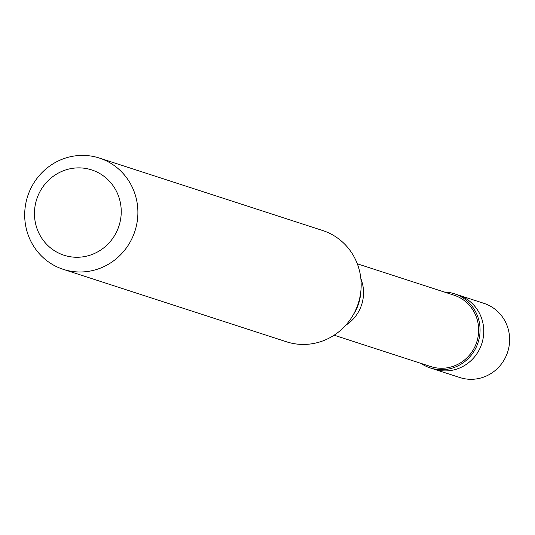 <?xml version="1.0" encoding="UTF-8"?>
<svg xmlns="http://www.w3.org/2000/svg" width="535" height="535" viewBox="0 0 535 535"><rect width="100%" height="100%" fill="white"/><g stroke="black" fill="none" stroke-linecap="round" stroke-linejoin="round"><path stroke-width="0.8" d="M454.375 293.755A39.002 37.597 -72 0 1 478.698 340.434A39.002 37.597 -72 0 1 434.226 368.983A39.002 37.597 108 0 1 430.294 367.946L433.992 369.15A39.002 37.597 108 0 0 437.924 370.187A39.002 37.597 -72 0 0 482.389 341.638A39.002 37.597 -72 0 0 458.067 294.959A39.002 37.597 -72 0 1 482.389 341.638A39.002 37.597 -72 0 1 437.924 370.187A39.002 37.597 108 0 1 433.992 369.15L459.846 377.543A39.002 37.597 108 0 0 463.785 378.579A39.002 37.597 -72 0 0 508.25 350.024A39.002 37.597 -72 0 0 483.928 303.345L454.375 293.755A39.002 37.597 -72 0 0 450.437 292.719A39.002 37.597 108 0 0 444.217 292.003M334.134 335.204L430.749 366.555A37.537 36.193 108 0 0 434.534 367.558A37.537 36.193 -72 0 0 477.334 340.079A37.537 36.193 -72 0 0 453.921 295.146L357.306 263.795M345.69 325.3A37.537 36.193 -72 0 0 360.844 278.601M63.237 269.332L286.513 341.791A58.502 56.402 108 0 0 292.418 343.343A58.502 56.402 -72 0 0 352.572 315.978A58.502 56.402 -72 0 0 360.944 290.191A58.502 56.402 -72 0 0 322.632 230.505L99.349 158.046A58.502 56.402 -72 0 0 93.451 156.494A58.502 56.402 108 0 0 26.75 199.314A58.502 56.402 108 0 0 63.237 269.332A58.502 56.402 108 0 0 69.135 270.891A58.502 56.402 -72 0 0 135.837 228.064A58.502 56.402 -72 0 0 99.349 158.046M68.527 256.425A44.853 43.241 -72 0 0 120.228 221.236A44.853 43.241 -72 0 0 87.165 168.719A44.853 43.241 108 0 0 35.464 203.909A44.853 43.241 108 0 0 68.527 256.425M430.294 367.946A39.002 37.597 108 0 1 421.045 363.412M352.572 315.978L354.411 312.901A43.442 41.884 -72 0 0 360.63 293.755L360.944 290.191"/></g></svg>
